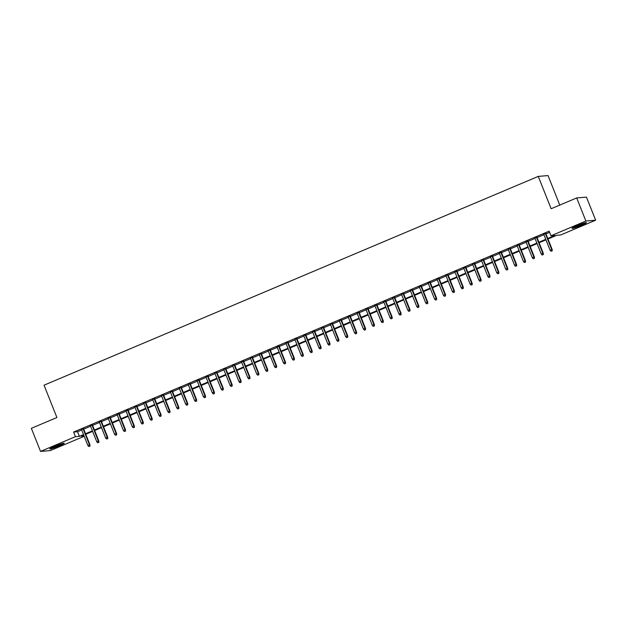 <?xml version="1.0" encoding="UTF-8"?>
<svg xmlns="http://www.w3.org/2000/svg" width="627" height="627" viewBox="0 0 627 627"><rect width="100%" height="100%" fill="white"/><g stroke="black" fill="none" stroke-linecap="round" stroke-linejoin="round"><path stroke-width="0.94" d="M54.917 446.299A7.783 0.619 -21.7 0 1 64.213 443.25A7.783 0.619 -21.7 0 1 59.04 445.954A7.783 0.619 -21.7 0 1 49.752 449.003A7.783 0.619 -21.7 0 1 54.917 446.299M577.153 225.681A7.783 0.619 -21.7 0 1 586.441 222.632A7.783 0.619 -21.7 0 1 581.268 225.336A7.783 0.619 -21.7 0 1 571.981 228.385A7.783 0.619 -21.7 0 1 577.153 225.681M559.778 205.084L548.037 175.584L538.272 176.399L44.039 385.19L56.908 417.527L31.35 428.319L40.543 451.416L75.428 436.674L79.386 436.345L83.532 434.597M538.272 176.399L551.133 208.736L576.691 197.936L586.457 197.121L595.65 220.218L560.757 234.953L556.8 235.29L547.99 239.012M84.198 436.282L50.309 450.601L40.543 451.416M83.548 428.727L81.534 429.573M92.443 424.965L90.421 425.819M101.331 421.211L99.309 422.065M110.219 417.457L108.197 418.311M119.106 413.702L117.084 414.557M127.994 409.948L125.972 410.803M136.882 406.194L134.868 407.048M145.778 402.44L143.755 403.286M154.665 398.678L152.643 399.532M163.553 394.924L161.531 395.778M172.441 391.17L170.419 392.024M181.328 387.415L179.306 388.27M190.216 383.661L188.202 384.516M199.112 379.907L197.09 380.761M207.999 376.153L205.977 377.007M216.887 372.399L214.865 373.245M225.775 368.637L223.753 369.491M234.663 364.883L232.641 365.737M243.55 361.128L241.536 361.983M252.446 357.374L250.424 358.229M261.334 353.62L259.312 354.474M270.221 349.866L268.199 350.72M279.109 346.112L277.087 346.966M287.997 342.35L285.975 343.204M296.885 338.596L294.87 339.45M305.78 334.842L303.758 335.696M314.668 331.087L312.646 331.942M323.556 327.333L321.533 328.187M332.443 323.579L330.421 324.433M341.331 319.825L339.309 320.679M350.219 316.071L348.204 316.917M359.114 312.309L357.092 313.163M368.002 308.555L365.98 309.409M376.89 304.8L374.868 305.655M385.777 301.046L383.755 301.9M394.665 297.292L392.643 298.146M403.553 293.538L401.539 294.392M412.448 289.784L410.426 290.638M421.336 286.03L419.314 286.876M430.224 282.268L428.202 283.122M439.112 278.513L437.09 279.368M447.999 274.759L445.977 275.614M456.887 271.005L454.873 271.859M465.783 267.251L463.761 268.105M474.67 263.497L472.648 264.351M483.558 259.743L481.536 260.589M492.446 255.981L490.424 256.835M501.334 252.226L499.311 253.081M510.221 248.472L508.207 249.327M519.117 244.718L517.095 245.572M528.005 240.964L525.982 241.818M536.892 237.21L534.87 238.064M547.779 238.472L554.95 235.446L550.992 235.776L549.158 231.159L73.594 432.058L77.552 431.729L81.69 429.981M83.712 429.127L90.578 426.227M92.6 425.372L99.466 422.465M101.488 421.618L108.361 418.711M110.376 417.856L117.249 414.956M119.263 414.102L126.137 411.202M128.159 410.348L135.024 407.448M137.047 406.594L143.912 403.694M145.934 402.84L152.8 399.94M154.822 399.085L161.695 396.178M163.71 395.331L170.583 392.424M172.597 391.569L179.471 388.669M181.493 387.815L188.359 384.915M190.381 384.061L197.246 381.161M199.268 380.307L206.134 377.407M208.156 376.553L215.03 373.653M217.044 372.799L223.917 369.899M225.932 369.044L232.805 366.137M234.827 365.29L241.693 362.382M243.715 361.528L250.581 358.628M252.603 357.774L259.468 354.874M261.49 354.02L268.364 351.12M270.378 350.266L277.252 347.366M279.266 346.512L286.139 343.612M288.161 342.757L295.027 339.858M297.049 339.003L303.915 336.096M305.937 335.241L312.802 332.341M314.825 331.487L321.698 328.587M323.712 327.733L330.586 324.833M332.6 323.979L339.473 321.079M341.496 320.225L348.361 317.325M350.383 316.47L357.249 313.571M359.271 312.716L366.137 309.809M368.159 308.962L375.032 306.054M377.046 305.2L383.92 302.3M385.934 301.446L392.808 298.546M394.83 297.692L401.695 294.792M403.717 293.938L410.583 291.038M412.605 290.183L419.471 287.284M421.493 286.429L428.366 283.529M430.381 282.675L437.254 279.767M439.268 278.921L446.142 276.013M448.164 275.159L455.03 272.259M457.052 271.405L463.917 268.505M465.939 267.651L472.805 264.751M474.827 263.896L481.701 260.997M483.715 260.142L490.588 257.242M492.61 256.388L499.476 253.48M501.498 252.634L508.364 249.726M510.386 248.872L517.251 245.972M519.274 245.118L526.139 242.218M528.161 241.364L535.035 238.464M537.049 237.609L543.923 234.71M545.945 233.855L549.613 232.303M545.78 233.456L543.758 234.31M576.691 197.936L585.884 221.033L595.65 220.218M73.594 432.058L75.428 436.674M550.992 235.776L585.884 221.033M85.546 433.743L92.42 430.843M94.442 429.989L101.308 427.089M103.33 426.235L110.195 423.335M112.217 422.48L119.083 419.581M121.105 418.726L127.971 415.819M129.993 414.964L136.866 412.064M138.88 411.21L145.754 408.31M147.776 407.456L154.642 404.556M156.664 403.702L163.529 400.802M165.552 399.948L172.417 397.048M174.439 396.193L181.305 393.294M183.327 392.439L190.2 389.532M192.215 388.685L199.088 385.777M201.11 384.923L207.976 382.023M209.998 381.169L216.864 378.269M218.886 377.415L225.751 374.515M227.773 373.661L234.639 370.761M236.661 369.906L243.535 367.007M245.549 366.152L252.422 363.252M254.444 362.398L261.31 359.49M263.332 358.644L270.198 355.736M272.22 354.882L279.086 351.982M281.108 351.128L287.973 348.228M289.995 347.374L296.869 344.474M298.883 343.62L305.757 340.72M307.779 339.865L314.644 336.965M316.666 336.111L323.532 333.203M325.554 332.357L332.42 329.449M334.442 328.595L341.307 325.695M343.33 324.841L350.203 321.941M352.217 321.087L359.091 318.187M361.113 317.333L367.978 314.433M370.001 313.578L376.866 310.678M378.888 309.824L385.754 306.924M387.776 306.07L394.642 303.162M396.664 302.316L403.537 299.408M405.551 298.554L412.425 295.654M414.447 294.8L421.313 291.9M423.335 291.046L430.2 288.146M432.222 287.291L439.088 284.392M441.11 283.537L447.976 280.637M449.998 279.783L456.871 276.883M458.886 276.029L465.759 273.121M467.781 272.267L474.647 269.367M476.669 268.513L483.535 265.613M485.557 264.759L492.422 261.859M494.444 261.004L501.31 258.105M503.332 257.25L510.206 254.35M512.22 253.496L519.093 250.596M521.115 249.742L527.981 246.834M530.003 245.988L536.869 243.08M538.891 242.226L545.756 239.326M83.744 435.13L81.236 436.188L84.065 435.953M545.968 239.867L539.102 242.767M537.08 243.621L530.215 246.521M528.193 247.375L521.327 250.275M519.305 251.129L512.439 254.029M510.417 254.883L503.544 257.783M501.529 258.637L494.656 261.537M492.634 262.392L485.768 265.299M483.746 266.146L476.881 269.054M474.858 269.908L467.993 272.808M465.971 273.662L459.105 276.562M457.083 277.416L450.21 280.316M448.195 281.17L441.322 284.07M439.3 284.924L432.434 287.824M430.412 288.679L423.546 291.579M421.524 292.433L414.659 295.341M412.637 296.195L405.771 299.095M403.749 299.949L396.875 302.849M394.861 303.703L387.988 306.603M385.966 307.457L379.1 310.357M377.078 311.211L370.212 314.111M368.19 314.966L361.324 317.865M359.302 318.72L352.437 321.627M350.415 322.474L343.541 325.382M341.527 326.236L334.653 329.136M332.631 329.99L325.766 332.89M323.744 333.744L316.878 336.644M314.856 337.498L307.99 340.398M305.968 341.253L299.103 344.152M297.08 345.007L290.207 347.907M288.193 348.761L281.319 351.669M279.297 352.515L272.431 355.423M270.409 356.277L263.544 359.177M261.522 360.031L254.656 362.931M252.634 363.785L245.768 366.685M243.746 367.54L236.873 370.439M234.859 371.294L227.985 374.194M225.963 375.048L219.097 377.956M217.075 378.802L210.21 381.71M208.188 382.564L201.322 385.464M199.3 386.318L192.434 389.218M190.412 390.072L183.539 392.972M181.524 393.827L174.651 396.726M172.629 397.581L165.763 400.481M163.741 401.335L156.875 404.235M154.853 405.089L147.988 407.997M145.966 408.843L139.1 411.751M137.078 412.605L130.204 415.505M128.19 416.359L121.317 419.259M119.295 420.114L112.429 423.013M110.407 423.868L103.541 426.768M101.519 427.622L94.653 430.522M92.631 431.376L85.766 434.276M77.552 431.729L79.386 436.345M551.917 250.886L551.031 251.262L552.183 250.863L551.689 249.538L550.091 250.22L543.687 234.114M545.286 233.44L551.689 249.538L552.168 249.499L545.702 233.26M552.183 250.863L552.168 249.499M550.091 250.22L551.031 251.262M583.917 223.141A6.732 0.541 -21.7 0 1 580.696 224.623A6.732 0.541 -21.7 0 1 574.167 227.021M573.54 227.335A7.728 0.619 158.3 0 0 580.963 224.599A7.728 0.619 158.3 0 0 584.583 222.938M61.689 443.759A6.732 0.541 -21.7 0 1 52.378 447.506A6.732 0.541 -21.7 0 1 51.931 447.639M51.312 447.952A7.728 0.619 158.3 0 0 51.743 447.819A7.728 0.619 158.3 0 0 62.355 443.555M543.029 254.64L542.143 255.017L543.295 254.617L542.802 253.292L541.203 253.974L534.792 237.868M536.398 237.194L542.802 253.292L543.28 253.253L536.814 237.014M543.295 254.617L543.28 253.253M541.203 253.974L542.143 255.017M534.141 258.395L533.256 258.771L534.408 258.371L533.914 257.054L532.315 257.728L525.904 241.622M527.503 240.948L533.914 257.054L534.392 257.015L527.926 240.776M534.408 258.371L534.392 257.015M532.315 257.728L533.256 258.771M525.254 262.149L524.36 262.525L525.52 262.125L525.026 260.808L523.427 261.483L517.016 245.384M518.615 244.702L525.026 260.808L525.497 260.769L519.038 244.53M525.52 262.125L525.497 260.769M523.427 261.483L524.36 262.525M516.366 265.903L515.472 266.279L516.624 265.879L516.139 264.563L514.54 265.237L508.129 249.138M509.727 248.457L516.139 264.563L516.609 264.523L510.151 248.284M516.624 265.879L516.609 264.523M514.54 265.237L515.472 266.279M507.478 269.657L506.585 270.033L507.737 269.634L507.243 268.317L505.644 268.991L499.241 252.893M500.84 252.219L507.243 268.317L507.721 268.278L501.263 252.038M507.737 269.634L507.721 268.278M505.644 268.991L506.585 270.033M498.583 273.411L497.697 273.787L498.849 273.396L498.355 272.071L496.756 272.745L490.353 256.647M491.952 255.973L498.355 272.071L498.833 272.032L492.367 255.792M498.849 273.396L498.833 272.032M496.756 272.745L497.697 273.787M489.695 277.173L488.809 277.542L489.961 277.15L489.468 275.825L487.869 276.507L481.458 260.401M483.064 259.727L489.468 275.825L489.946 275.786L483.48 259.547M489.961 277.15L489.946 275.786M487.869 276.507L488.809 277.542M480.807 280.927L479.921 281.304L481.074 280.904L480.58 279.579L478.981 280.261L472.57 264.155M474.169 263.481L480.58 279.579L481.058 279.54L474.592 263.301M481.074 280.904L481.058 279.54M478.981 280.261L479.921 281.304M471.919 284.682L471.026 285.058L472.186 284.658L471.692 283.341L470.093 284.015L463.682 267.909M465.281 267.235L471.692 283.341L472.162 283.294L465.704 267.055M472.186 284.658L472.162 283.294M470.093 284.015L471.026 285.058M463.032 288.436L462.138 288.812L463.29 288.412L462.804 287.095L461.206 287.769L454.794 271.663M456.393 270.989L462.804 287.095L463.275 287.056L456.817 270.817M463.29 288.412L463.275 287.056M461.206 287.769L462.138 288.812M454.144 292.19L453.25 292.566L454.403 292.166L453.909 290.85L452.31 291.524L445.907 275.425M447.506 274.744L453.909 290.85L454.387 290.81L447.929 274.571M454.403 292.166L454.387 290.81M452.31 291.524L453.25 292.566M445.248 295.944L444.363 296.32L445.515 295.92L445.021 294.604L443.422 295.278L437.019 279.18M438.618 278.498L445.021 294.604L445.499 294.565L439.033 278.325M445.515 295.92L445.499 294.565M443.422 295.278L444.363 296.32M436.361 299.698L435.475 300.074L436.627 299.682L436.133 298.358L434.535 299.032L428.123 282.934M429.73 282.26L436.133 298.358L436.611 298.319L430.146 282.079M436.627 299.682L436.611 298.319M434.535 299.032L435.475 300.074M427.473 303.452L426.587 303.829L427.739 303.437L427.246 302.112L425.647 302.786L419.236 286.688M420.835 286.014L427.246 302.112L427.724 302.073L421.258 285.834M427.739 303.437L427.724 302.073M425.647 302.786L426.587 303.829M418.585 307.214L417.692 307.591L418.852 307.191L418.358 305.866L416.759 306.548L410.348 290.442M411.947 289.768L418.358 305.866L418.828 305.827L412.37 289.588M418.852 307.191L418.828 305.827M416.759 306.548L417.692 307.591M409.697 310.968L408.804 311.345L409.956 310.945L409.47 309.62L407.863 310.302L401.46 294.196M403.059 293.522L409.47 309.62L409.94 309.581L403.482 293.342M409.956 310.945L409.94 309.581M407.863 310.302L408.804 311.345M400.81 314.723L399.916 315.099L401.068 314.699L400.575 313.382L398.976 314.056L392.573 297.95M394.171 297.276L400.575 313.382L401.053 313.343L394.595 297.104M401.068 314.699L401.053 313.343M398.976 314.056L399.916 315.099M391.914 318.477L391.029 318.853L392.181 318.453L391.687 317.137L390.088 317.811L383.685 301.712M385.284 301.031L391.687 317.137L392.165 317.097L385.699 300.858M392.181 318.453L392.165 317.097M390.088 317.811L391.029 318.853M383.026 322.231L382.141 322.607L383.293 322.207L382.799 320.891L381.2 321.565L374.789 305.467M376.396 304.785L382.799 320.891L383.277 320.852L376.811 304.612M383.293 322.207L383.277 320.852M381.2 321.565L382.141 322.607M374.139 325.985L373.253 326.361L374.405 325.962L373.911 324.645L372.313 325.319L365.902 309.221M367.5 308.547L373.911 324.645L374.39 324.606L367.924 308.366M374.405 325.962L374.39 324.606M372.313 325.319L373.253 326.361M365.251 329.739L364.358 330.115L365.517 329.724L365.024 328.399L363.425 329.073L357.014 312.975M358.613 312.301L365.024 328.399L365.494 328.36L359.036 312.121M365.517 329.724L365.494 328.36M363.425 329.073L364.358 330.115M356.363 333.501L355.47 333.87L356.622 333.478L356.136 332.153L354.529 332.827L348.126 316.729M349.725 316.055L356.136 332.153L356.606 332.114L350.148 315.875M356.622 333.478L356.606 332.114M354.529 332.827L355.47 333.87M347.476 337.255L346.582 337.632L347.734 337.232L347.24 335.907L345.642 336.589L339.238 320.483M340.837 319.809L347.24 335.907L347.719 335.868L341.26 319.629M347.734 337.232L347.719 335.868M345.642 336.589L346.582 337.632M338.58 341.01L337.694 341.386L338.846 340.986L338.353 339.669L336.754 340.343L330.351 324.237M331.949 323.563L338.353 339.669L338.831 339.622L332.365 323.383M338.846 340.986L338.831 339.622M336.754 340.343L337.694 341.386M329.692 344.764L328.807 345.14L329.959 344.74L329.465 343.424L327.866 344.098L321.455 327.992M323.062 327.318L329.465 343.424L329.943 343.384L323.477 327.145M329.959 344.74L329.943 343.384M327.866 344.098L328.807 345.14M320.805 348.518L319.919 348.894L321.071 348.494L320.577 347.178L318.978 347.852L312.567 331.754M314.166 331.072L320.577 347.178L321.055 347.139L314.589 330.899M321.071 348.494L321.055 347.139M318.978 347.852L319.919 348.894M311.917 352.272L311.023 352.648L312.183 352.249L311.69 350.932L310.091 351.606L303.68 335.508M305.278 334.826L311.69 350.932L312.16 350.893L305.702 334.653M312.183 352.249L312.16 350.893M310.091 351.606L311.023 352.648M303.029 356.026L302.136 356.402L303.288 356.003L302.802 354.686L301.195 355.36L294.792 339.262M296.391 338.588L302.802 354.686L303.272 354.647L296.814 338.408M303.288 356.003L303.272 354.647M301.195 355.36L302.136 356.402M294.141 359.78L293.248 360.157L294.4 359.765L293.906 358.44L292.307 359.114L285.904 343.016M287.503 342.342L293.906 358.44L294.384 358.401L287.926 342.162M294.4 359.765L294.384 358.401M292.307 359.114L293.248 360.157M285.246 363.542L284.36 363.911L285.512 363.519L285.019 362.194L283.42 362.876L277.016 346.77M278.615 346.096L285.019 362.194L285.497 362.155L279.031 345.916M285.512 363.519L285.497 362.155M283.42 362.876L284.36 363.911M276.358 367.297L275.472 367.673L276.625 367.273L276.131 365.949L274.532 366.63L268.121 350.524M269.728 349.85L276.131 365.949L276.609 365.909L270.143 349.67M276.625 367.273L276.609 365.909M274.532 366.63L275.472 367.673M267.47 371.051L266.585 371.427L267.737 371.027L267.243 369.711L265.644 370.385L259.233 354.279M260.832 353.604L267.243 369.711L267.721 369.664L261.255 353.424M267.737 371.027L267.721 369.664M265.644 370.385L266.585 371.427M258.583 374.805L257.689 375.181L258.849 374.781L258.355 373.465L256.757 374.139L250.345 358.041M251.944 357.359L258.355 373.465L258.826 373.426L252.367 357.186M258.849 374.781L258.826 373.426M256.757 374.139L257.689 375.181M249.695 378.559L248.801 378.935L249.954 378.536L249.468 377.219L247.861 377.893L241.458 361.795M243.057 361.113L249.468 377.219L249.938 377.18L243.48 360.94M249.954 378.536L249.938 377.18M247.861 377.893L248.801 378.935M240.807 382.313L239.914 382.689L241.066 382.29L240.572 380.973L238.973 381.647L232.57 365.549M234.169 364.875L240.572 380.973L241.05 380.934L234.592 364.695M241.066 382.29L241.05 380.934M238.973 381.647L239.914 382.689M231.912 386.067L231.026 386.444L232.178 386.052L231.684 384.727L230.085 385.401L223.682 369.303M225.281 368.629L231.684 384.727L232.162 384.688L225.696 368.449M232.178 386.052L232.162 384.688M230.085 385.401L231.026 386.444M223.024 389.822L222.138 390.198L223.29 389.806L222.797 388.481L221.198 389.155L214.787 373.057M216.393 372.383L222.797 388.481L223.275 388.442L216.809 372.203M223.29 389.806L223.275 388.442M221.198 389.155L222.138 390.198M214.136 393.584L213.251 393.96L214.403 393.56L213.909 392.236L212.31 392.917L205.899 376.811M207.498 376.137L213.909 392.236L214.387 392.196L207.921 375.957M214.403 393.56L214.387 392.196M212.31 392.917L213.251 393.96M205.248 397.338L204.355 397.714L205.515 397.314L205.021 395.99L203.422 396.672L197.011 380.565M198.61 379.891L205.021 395.99L205.491 395.95L199.033 379.711M205.515 397.314L205.491 395.95M203.422 396.672L204.355 397.714M196.361 401.092L195.467 401.468L196.619 401.068L196.133 399.752L194.527 400.426L188.124 384.32M189.722 383.646L196.133 399.752L196.604 399.712L190.146 383.473M196.619 401.068L196.604 399.712M194.527 400.426L195.467 401.468M187.473 404.846L186.58 405.222L187.732 404.823L187.238 403.506L185.639 404.18L179.236 388.082M180.835 387.4L187.238 403.506L187.716 403.467L181.258 387.227M187.732 404.823L187.716 403.467M185.639 404.18L186.58 405.222M178.577 408.6L177.692 408.976L178.844 408.577L178.35 407.26L176.751 407.934L170.348 391.836M171.947 391.154L178.35 407.26L178.828 407.221L172.362 390.982M178.844 408.577L178.828 407.221M176.751 407.934L177.692 408.976M169.69 412.354L168.804 412.731L169.956 412.331L169.462 411.014L167.864 411.688L161.452 395.59M163.059 394.916L169.462 411.014L169.941 410.975L163.475 394.736M169.956 412.331L169.941 410.975M167.864 411.688L168.804 412.731M160.802 416.109L159.916 416.485L161.068 416.093L160.575 414.768L158.976 415.442L152.565 399.344M154.164 398.67L160.575 414.768L161.053 414.729L154.587 398.49M161.068 416.093L161.053 414.729M158.976 415.442L159.916 416.485M151.914 419.871L151.021 420.239L152.181 419.847L151.687 418.522L150.088 419.204L143.677 403.098M145.276 402.424L151.687 418.522L152.157 418.483L145.699 402.244M152.181 419.847L152.157 418.483M150.088 419.204L151.021 420.239M143.027 423.625L142.133 424.001L143.285 423.601L142.799 422.277L141.193 422.959L134.789 406.852M136.388 406.178L142.799 422.277L143.269 422.237L136.811 405.998M143.285 423.601L143.269 422.237M141.193 422.959L142.133 424.001M134.139 427.379L133.245 427.755L134.397 427.355L133.904 426.039L132.305 426.713L125.902 410.607M127.5 409.933L133.904 426.039L134.382 425.992L127.924 409.752M134.397 427.355L134.382 425.992M132.305 426.713L133.245 427.755M125.243 431.133L124.358 431.509L125.51 431.11L125.016 429.793L123.417 430.467L117.014 414.361M118.613 413.687L125.016 429.793L125.494 429.754L119.028 413.514M125.51 431.11L125.494 429.754M123.417 430.467L124.358 431.509M116.356 434.887L115.47 435.263L116.622 434.864L116.128 433.547L114.529 434.221L108.118 418.123M109.725 417.441L116.128 433.547L116.606 433.508L110.14 417.268M116.622 434.864L116.606 433.508M114.529 434.221L115.47 435.263M107.468 438.641L106.582 439.018L107.734 438.618L107.241 437.301L105.642 437.975L99.231 421.877M100.829 421.203L107.241 437.301L107.719 437.262L101.253 421.023M107.734 438.618L107.719 437.262M105.642 437.975L106.582 439.018M98.58 442.396L97.687 442.772L98.847 442.38L98.353 441.055L96.754 441.729L90.343 425.631M91.942 424.957L98.353 441.055L98.823 441.016L92.365 424.777M98.847 442.38L98.823 441.016M96.754 441.729L97.687 442.772M89.692 446.15L88.799 446.526L89.951 446.134L89.465 444.809L87.858 445.483L81.455 429.385M83.054 428.711L89.465 444.809L89.935 444.77L83.477 428.531M89.951 446.134L89.935 444.77M87.858 445.483L88.799 446.526"/></g></svg>
